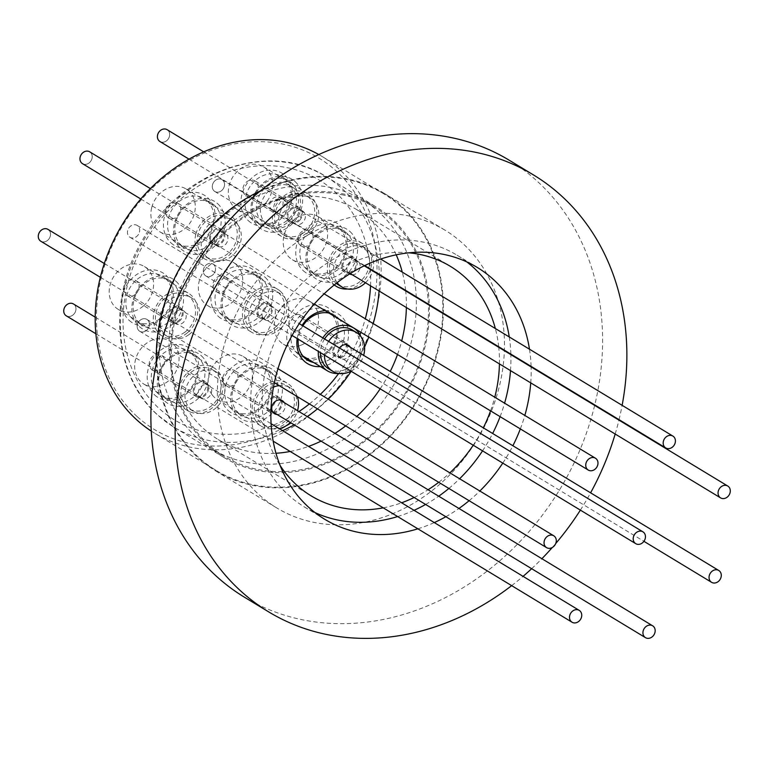 <?xml version="1.0" encoding="UTF-8"?>
<svg xmlns="http://www.w3.org/2000/svg" width="768" height="768" viewBox="0 0 768 768"><rect width="100%" height="100%" fill="white"/><g stroke="black" fill="none" stroke-linecap="round" stroke-linejoin="round"><path stroke-width="0.58" stroke-dasharray="3.84 2.88" d="M417.859 528.816A147.216 123.302 121.2 0 0 434.294 522.576M445.843 516.72A147.216 123.302 121.2 0 0 458.947 508.464M469.114 500.707A147.216 123.302 121.2 0 0 479.846 491.011M502.771 463.114A147.216 123.302 121.2 0 0 512.88 445.747M520.33 428.909A147.216 123.302 121.2 0 0 524.832 415.44M530.736 382.867A147.216 123.302 121.2 0 0 531.11 366.893M531.091 366.374A147.216 123.302 121.2 0 0 529.478 349.2M397.632 516.557A147.216 123.302 121.2 0 0 414.067 510.317M425.616 504.461A147.216 123.302 121.2 0 0 438.72 496.205M448.886 488.448A147.216 123.302 121.2 0 0 459.619 478.752M482.544 450.864A147.216 123.302 121.2 0 0 492.653 433.488M500.102 416.659A147.216 123.302 121.2 0 0 504.595 403.181M510.509 370.618A147.216 123.302 121.2 0 0 510.874 354.643M510.864 354.115A147.216 123.302 121.2 0 0 509.251 336.941M466.829 261.917A147.216 123.302 121.2 0 0 457.066 255.206A147.216 123.302 121.2 0 0 425.28 242.525A147.216 123.302 121.2 0 0 265.795 335.242A147.216 123.302 121.2 0 0 304.512 507.024A147.216 123.302 121.2 0 0 314.976 512.573M383.232 507.84A134.227 112.426 121.2 0 0 401.616 502.781M414.134 497.51A134.227 112.426 121.2 0 0 428.064 489.754M438.72 482.294A134.227 112.426 121.2 0 0 449.856 472.838M473.222 445.219A134.227 112.426 121.2 0 0 483.302 427.824M490.55 410.87A134.227 112.426 121.2 0 0 494.765 397.229M499.43 363.907A134.227 112.426 121.2 0 0 498.749 347.299M498.691 346.752A134.227 112.426 121.2 0 0 495.341 328.512M396.202 254.813A134.227 112.426 121.2 0 0 357.274 209.933A134.227 112.426 121.2 0 0 328.291 198.374A134.227 112.426 121.2 0 0 182.88 282.912A134.227 112.426 121.2 0 0 218.179 439.536A134.227 112.426 121.2 0 0 247.152 451.104A134.227 112.426 121.2 0 0 275.981 453.264M290.17 451.459A134.227 112.426 121.2 0 0 308.554 446.4M321.072 441.13A134.227 112.426 121.2 0 0 335.002 433.373M345.658 425.914A134.227 112.426 121.2 0 0 356.794 416.458M380.17 388.838A134.227 112.426 121.2 0 0 390.24 371.453M397.498 354.499A134.227 112.426 121.2 0 0 401.712 340.848M406.368 307.526A134.227 112.426 121.2 0 0 405.686 290.918M405.629 290.371A134.227 112.426 121.2 0 0 402.278 272.141M331.699 187.776A145.478 121.853 121.2 0 0 174.086 279.398A145.478 121.853 121.2 0 0 212.342 449.165A145.478 121.853 121.2 0 0 243.754 461.702A145.478 121.853 121.2 0 0 401.366 370.08A145.478 121.853 121.2 0 0 363.11 200.304A145.478 121.853 121.2 0 0 331.699 187.776M343.834 195.13A145.478 121.853 121.2 0 0 186.221 286.752A145.478 121.853 121.2 0 0 224.486 456.518A145.478 121.853 121.2 0 0 255.888 469.056A145.478 121.853 121.2 0 0 413.501 377.434A145.478 121.853 121.2 0 0 375.245 207.658A145.478 121.853 121.2 0 0 343.834 195.13M156.422 362.63A162.365 136.003 121.2 0 0 215.731 470.966A162.365 136.003 121.2 0 0 250.79 484.954A162.365 136.003 121.2 0 0 426.691 382.694A162.365 136.003 121.2 0 0 383.99 193.219A162.365 136.003 121.2 0 0 348.941 179.232A162.365 136.003 121.2 0 0 260.506 190.819M409.987 216.211A162.365 136.003 121.2 0 0 234.077 318.47A162.365 136.003 121.2 0 0 276.778 507.946A162.365 136.003 121.2 0 0 311.827 521.933A162.365 136.003 121.2 0 0 487.738 419.674A162.365 136.003 121.2 0 0 445.037 230.198A162.365 136.003 121.2 0 0 409.987 216.211M244.378 597.158A255.466 213.974 121.2 0 0 299.52 619.162A255.466 213.974 121.2 0 0 576.288 458.275A255.466 213.974 121.2 0 0 509.107 160.166M511.661 585.638A255.466 213.974 121.2 0 0 523.075 576.355M531.648 568.704A255.466 213.974 121.2 0 0 541.891 558.71M552.269 547.517A255.466 213.974 121.2 0 0 555.725 543.523M580.368 510.125A255.466 213.974 121.2 0 0 590.602 492.835M615.178 434.026A255.466 213.974 121.2 0 0 618.941 420.106M619.046 419.664A255.466 213.974 121.2 0 0 622.128 405.331M408.95 252.826A134.227 112.426 121.2 0 0 284.63 322.858A134.227 112.426 121.2 0 0 280.118 465.485M218.4 316.464A29.222 24.48 121.2 0 0 254.947 310.426A29.222 24.48 121.2 0 0 255.082 271.248A29.222 24.48 121.2 0 0 218.544 277.286A29.222 24.48 121.2 0 0 218.4 316.464M254.602 274.445A26.198 21.946 -58.8 0 1 255.763 307.862A26.198 21.946 -58.8 0 1 224.582 317.117A26.198 21.946 -58.8 0 1 221.722 314.976A26.198 21.946 -58.8 0 1 220.56 281.558A26.198 21.946 -58.8 0 1 251.731 272.304A26.198 21.946 -58.8 0 1 254.602 274.445M265.2 277.373A29.222 24.48 -58.8 0 1 265.066 316.55A29.222 24.48 -58.8 0 1 228.518 322.589A29.222 24.48 -58.8 0 1 228.653 283.411A29.222 24.48 -58.8 0 1 265.2 277.373M229.008 319.392A26.198 21.946 121.2 0 0 231.869 321.533A26.198 21.946 121.2 0 0 263.04 312.278A26.198 21.946 121.2 0 0 261.878 278.861A26.198 21.946 121.2 0 0 259.018 276.72A26.198 21.946 121.2 0 0 227.846 285.965A26.198 21.946 121.2 0 0 229.008 319.392M137.165 416.611A158.688 132.922 -58.8 0 1 137.904 203.875A158.688 132.922 -58.8 0 1 336.317 171.101A158.688 132.922 -58.8 0 1 335.587 383.827A158.688 132.922 -58.8 0 1 137.165 416.611M151.267 431.088A161.722 135.456 121.2 0 0 154.368 433.027A161.722 135.456 121.2 0 0 346.81 375.917A161.722 135.456 121.2 0 0 339.638 169.613A161.722 135.456 121.2 0 0 321.955 156.394A161.722 135.456 121.2 0 0 318.797 154.55M274.915 371.357A29.222 24.48 -58.8 0 1 274.781 410.534A29.222 24.48 -58.8 0 1 238.243 416.573A29.222 24.48 -58.8 0 1 238.378 377.395A29.222 24.48 -58.8 0 1 274.915 371.357M238.723 413.366A26.198 21.946 121.2 0 0 241.594 415.507A26.198 21.946 121.2 0 0 272.765 406.262A26.198 21.946 121.2 0 0 271.603 372.845A26.198 21.946 121.2 0 0 268.733 370.704A26.198 21.946 121.2 0 0 237.562 379.949A26.198 21.946 121.2 0 0 238.723 413.366M228.125 410.438A29.222 24.48 121.2 0 0 264.672 404.41A29.222 24.48 121.2 0 0 264.806 365.222A29.222 24.48 121.2 0 0 228.259 371.261A29.222 24.48 121.2 0 0 228.125 410.438M264.317 368.429A26.198 21.946 -58.8 0 1 265.478 401.846A26.198 21.946 -58.8 0 1 234.307 411.101A26.198 21.946 -58.8 0 1 231.446 408.96A26.198 21.946 -58.8 0 1 230.285 375.542A26.198 21.946 -58.8 0 1 261.456 366.288A26.198 21.946 -58.8 0 1 264.317 368.429M325.123 310.656A29.222 24.48 -58.8 0 1 341.03 316.022A29.222 24.48 -58.8 0 1 346.368 323.52M346.416 323.635A29.222 24.48 -58.8 0 1 320.39 366.595M313.603 362.486A26.198 21.946 121.2 0 0 340.042 349.142A26.198 21.946 121.2 0 0 339.629 319.526M339.485 319.354A26.198 21.946 121.2 0 0 337.709 317.51A26.198 21.946 121.2 0 0 334.848 315.37A26.198 21.946 121.2 0 0 329.174 313.104M294.24 355.114A29.222 24.48 121.2 0 0 330.778 349.075A29.222 24.48 121.2 0 0 330.912 309.898A29.222 24.48 121.2 0 0 294.374 315.926A29.222 24.48 121.2 0 0 294.24 355.114M304.32 357.542A26.198 21.946 -58.8 0 1 300.422 355.766A26.198 21.946 -58.8 0 1 297.552 353.626A26.198 21.946 -58.8 0 1 296.39 320.208A26.198 21.946 -58.8 0 1 327.562 310.954A26.198 21.946 -58.8 0 1 330.432 313.094A26.198 21.946 -58.8 0 1 332.198 314.938M332.342 315.11A26.198 21.946 -58.8 0 1 332.755 344.726A26.198 21.946 -58.8 0 1 306.317 358.07M350.045 231.59A29.222 24.48 -58.8 0 1 349.901 270.768A29.222 24.48 -58.8 0 1 313.363 276.806A29.222 24.48 -58.8 0 1 313.498 237.619A29.222 24.48 -58.8 0 1 350.045 231.59M313.843 273.6A26.198 21.946 121.2 0 0 316.714 275.741A26.198 21.946 121.2 0 0 347.885 266.486A26.198 21.946 121.2 0 0 346.723 233.069A26.198 21.946 121.2 0 0 343.862 230.928A26.198 21.946 121.2 0 0 312.682 240.182A26.198 21.946 121.2 0 0 313.843 273.6M303.245 270.672A29.222 24.48 121.2 0 0 339.792 264.634A29.222 24.48 121.2 0 0 339.926 225.456A29.222 24.48 121.2 0 0 303.379 231.494A29.222 24.48 121.2 0 0 303.245 270.672M339.437 228.662A26.198 21.946 -58.8 0 1 340.598 262.08A26.198 21.946 -58.8 0 1 309.427 271.325A26.198 21.946 -58.8 0 1 306.566 269.184A26.198 21.946 -58.8 0 1 305.405 235.766A26.198 21.946 -58.8 0 1 336.576 226.522A26.198 21.946 -58.8 0 1 339.437 228.662M295.162 181.632A29.222 24.48 -58.8 0 1 295.027 220.81A29.222 24.48 -58.8 0 1 258.48 226.848A29.222 24.48 -58.8 0 1 258.614 187.67A29.222 24.48 -58.8 0 1 295.162 181.632M258.97 223.642A26.198 21.946 121.2 0 0 261.83 225.782A26.198 21.946 121.2 0 0 293.002 216.538A26.198 21.946 121.2 0 0 291.84 183.12A26.198 21.946 121.2 0 0 288.979 180.979A26.198 21.946 121.2 0 0 257.808 190.224A26.198 21.946 121.2 0 0 258.97 223.642M248.371 220.714A29.222 24.48 121.2 0 0 284.909 214.685A29.222 24.48 121.2 0 0 285.043 175.498A29.222 24.48 121.2 0 0 248.506 181.536A29.222 24.48 121.2 0 0 248.371 220.714M284.563 178.704A26.198 21.946 -58.8 0 1 285.725 212.122A26.198 21.946 -58.8 0 1 254.554 221.376A26.198 21.946 -58.8 0 1 251.683 219.235A26.198 21.946 -58.8 0 1 250.522 185.818A26.198 21.946 -58.8 0 1 281.693 176.563A26.198 21.946 -58.8 0 1 284.563 178.704M217.718 203.77A29.222 24.48 -58.8 0 1 217.584 242.947A29.222 24.48 -58.8 0 1 181.037 248.986A29.222 24.48 -58.8 0 1 181.181 209.808A29.222 24.48 -58.8 0 1 217.718 203.77M181.526 245.779A26.198 21.946 121.2 0 0 184.387 247.92A26.198 21.946 121.2 0 0 215.568 238.675A26.198 21.946 121.2 0 0 214.406 205.258A26.198 21.946 121.2 0 0 211.536 203.117A26.198 21.946 121.2 0 0 180.365 212.362A26.198 21.946 121.2 0 0 181.526 245.779M170.928 242.861A29.222 24.48 121.2 0 0 207.466 236.822A29.222 24.48 121.2 0 0 207.61 197.645A29.222 24.48 121.2 0 0 171.062 203.683A29.222 24.48 121.2 0 0 170.928 242.861M207.12 200.842A26.198 21.946 -58.8 0 1 208.282 234.259A26.198 21.946 -58.8 0 1 177.11 243.514A26.198 21.946 -58.8 0 1 174.24 241.373A26.198 21.946 -58.8 0 1 173.078 207.955A26.198 21.946 -58.8 0 1 204.259 198.701A26.198 21.946 -58.8 0 1 207.12 200.842M176.035 281.338A29.222 24.48 -58.8 0 1 175.891 320.515A29.222 24.48 -58.8 0 1 139.354 326.554A29.222 24.48 -58.8 0 1 139.488 287.376A29.222 24.48 -58.8 0 1 176.035 281.338M139.834 323.347A26.198 21.946 121.2 0 0 142.704 325.488A26.198 21.946 121.2 0 0 173.875 316.243A26.198 21.946 121.2 0 0 172.714 282.826A26.198 21.946 121.2 0 0 169.853 280.685A26.198 21.946 121.2 0 0 138.672 289.93A26.198 21.946 121.2 0 0 139.834 323.347M129.235 320.419A29.222 24.48 121.2 0 0 165.782 314.39A29.222 24.48 121.2 0 0 165.917 275.203A29.222 24.48 121.2 0 0 129.37 281.242A29.222 24.48 121.2 0 0 129.235 320.419M165.427 278.41A26.198 21.946 -58.8 0 1 166.589 311.827A26.198 21.946 -58.8 0 1 135.418 321.082A26.198 21.946 -58.8 0 1 132.557 318.941A26.198 21.946 -58.8 0 1 131.395 285.523A26.198 21.946 -58.8 0 1 162.566 276.269A26.198 21.946 -58.8 0 1 165.427 278.41M201.485 355.92A29.222 24.48 -58.8 0 1 201.35 395.098A29.222 24.48 -58.8 0 1 164.803 401.136A29.222 24.48 -58.8 0 1 164.947 361.958A29.222 24.48 -58.8 0 1 201.485 355.92M165.293 397.93A26.198 21.946 121.2 0 0 168.154 400.07A26.198 21.946 121.2 0 0 199.334 390.826A26.198 21.946 121.2 0 0 198.173 357.408A26.198 21.946 121.2 0 0 195.302 355.258A26.198 21.946 121.2 0 0 164.131 364.512A26.198 21.946 121.2 0 0 165.293 397.93M154.694 395.002A29.222 24.48 121.2 0 0 191.232 388.973A29.222 24.48 121.2 0 0 191.366 349.786A29.222 24.48 121.2 0 0 154.829 355.824A29.222 24.48 121.2 0 0 154.694 395.002M190.886 352.992A26.198 21.946 -58.8 0 1 192.048 386.41A26.198 21.946 -58.8 0 1 160.877 395.664A26.198 21.946 -58.8 0 1 158.006 393.523A26.198 21.946 -58.8 0 1 156.845 360.096A26.198 21.946 -58.8 0 1 188.016 350.851A26.198 21.946 -58.8 0 1 190.886 352.992M207.898 445.469A146.563 122.765 121.2 0 0 223.92 457.45A146.563 122.765 121.2 0 0 398.333 405.696A146.563 122.765 121.2 0 0 391.834 218.717A146.563 122.765 121.2 0 0 375.802 206.736A146.563 122.765 121.2 0 0 201.389 258.49A146.563 122.765 121.2 0 0 207.898 445.469M401.338 206.995A161.722 135.456 121.2 0 0 383.654 193.776A161.722 135.456 121.2 0 0 191.213 250.886A161.722 135.456 121.2 0 0 198.384 457.19A161.722 135.456 121.2 0 0 216.067 470.41A161.722 135.456 121.2 0 0 408.518 413.299A161.722 135.456 121.2 0 0 401.338 206.995M297.178 338.563A29.222 24.48 -58.8 0 1 302.122 325.354M302.87 325.814A26.198 21.946 121.2 0 0 298.234 339.206M224.074 383.875A8.659 7.258 -58.8 0 1 224.87 373.142A8.659 7.258 -58.8 0 1 234.768 370.627A8.659 7.258 -58.8 0 1 236.486 372.182A8.659 7.258 -58.8 0 1 235.69 382.915A8.659 7.258 -58.8 0 1 225.792 385.44A8.659 7.258 -58.8 0 1 224.074 383.875M268.176 410.592A8.659 7.258 -58.8 0 1 268.973 399.859A8.659 7.258 -58.8 0 1 278.87 397.344A8.659 7.258 -58.8 0 1 280.589 398.899A8.659 7.258 -58.8 0 1 279.792 409.642A8.659 7.258 -58.8 0 1 269.894 412.157A8.659 7.258 -58.8 0 1 268.176 410.592M212.266 394.992A25.114 21.034 121.2 0 0 217.267 399.504A25.114 21.034 121.2 0 0 245.971 392.208A25.114 21.034 121.2 0 0 248.285 361.066A25.114 21.034 121.2 0 0 243.293 356.554A25.114 21.034 121.2 0 0 214.589 363.85A25.114 21.034 121.2 0 0 212.266 394.992M256.378 421.709A25.114 21.034 121.2 0 0 261.37 426.23A25.114 21.034 121.2 0 0 290.074 418.925A25.114 21.034 121.2 0 0 292.387 387.782A25.114 21.034 121.2 0 0 287.395 383.27A25.114 21.034 121.2 0 0 258.691 390.566A25.114 21.034 121.2 0 0 256.378 421.709M260.707 305.645A7.574 6.346 121.2 0 0 260.736 317.251A7.574 6.346 121.2 0 0 268.618 315.888A7.574 6.346 121.2 0 0 268.589 304.282A7.574 6.346 121.2 0 0 260.707 305.645M264.749 308.093A7.574 6.346 121.2 0 0 264.778 319.699A7.574 6.346 121.2 0 0 272.669 318.336A7.574 6.346 121.2 0 0 272.63 306.739A7.574 6.346 121.2 0 0 264.749 308.093M280.589 328.579A22.733 19.037 121.2 0 0 280.483 293.779A22.733 19.037 121.2 0 0 256.829 297.85A22.733 19.037 121.2 0 0 256.934 332.659A22.733 19.037 121.2 0 0 280.589 328.579M276.538 326.131A22.733 19.037 121.2 0 0 276.442 291.322A22.733 19.037 121.2 0 0 252.787 295.402A22.733 19.037 121.2 0 0 252.883 330.211A22.733 19.037 121.2 0 0 276.538 326.131M256.234 192.806A8.659 7.258 -58.8 0 1 246.038 195.715A8.659 7.258 -58.8 0 1 244.819 183.802A8.659 7.258 -58.8 0 1 255.014 180.902A8.659 7.258 -58.8 0 1 256.234 192.806M300.336 219.523A8.659 7.258 -58.8 0 1 290.141 222.432A8.659 7.258 -58.8 0 1 288.922 210.518A8.659 7.258 -58.8 0 1 299.117 207.619A8.659 7.258 -58.8 0 1 300.336 219.523M267.072 201.36A25.114 21.034 121.2 0 0 263.539 166.829A25.114 21.034 121.2 0 0 233.971 175.248A25.114 21.034 121.2 0 0 237.514 209.779A25.114 21.034 121.2 0 0 267.072 201.36M311.174 228.077A25.114 21.034 121.2 0 0 307.642 193.546A25.114 21.034 121.2 0 0 278.074 201.965A25.114 21.034 121.2 0 0 281.616 236.506A25.114 21.034 121.2 0 0 311.174 228.077M225.907 277.277A8.659 7.258 -58.8 0 1 226.416 288.346A8.659 7.258 -58.8 0 1 216.077 291.456A8.659 7.258 -58.8 0 1 215.213 290.822A8.659 7.258 -58.8 0 1 214.704 279.754A8.659 7.258 -58.8 0 1 225.043 276.643A8.659 7.258 -58.8 0 1 225.907 277.277M270.01 303.994A8.659 7.258 -58.8 0 1 270.518 315.062A8.659 7.258 -58.8 0 1 260.179 318.173A8.659 7.258 -58.8 0 1 259.315 317.539A8.659 7.258 -58.8 0 1 258.806 306.47A8.659 7.258 -58.8 0 1 269.146 303.36A8.659 7.258 -58.8 0 1 270.01 303.994M236.064 264.403A25.114 21.034 121.2 0 0 233.568 262.57A25.114 21.034 121.2 0 0 203.578 271.603A25.114 21.034 121.2 0 0 205.046 303.696A25.114 21.034 121.2 0 0 207.542 305.53A25.114 21.034 121.2 0 0 237.542 296.496A25.114 21.034 121.2 0 0 236.064 264.403M280.176 291.12A25.114 21.034 121.2 0 0 277.67 289.286A25.114 21.034 121.2 0 0 247.68 298.32A25.114 21.034 121.2 0 0 249.149 330.413A25.114 21.034 121.2 0 0 251.654 332.246A25.114 21.034 121.2 0 0 281.645 323.213A25.114 21.034 121.2 0 0 280.176 291.12M196.877 395.702A7.574 6.346 121.2 0 0 197.021 395.789A7.574 6.346 121.2 0 0 206.323 392.688A7.574 6.346 121.2 0 0 205.018 382.915A7.574 6.346 121.2 0 0 204.874 382.829A7.574 6.346 121.2 0 0 195.571 385.939A7.574 6.346 121.2 0 0 196.877 395.702M200.928 398.15A7.574 6.346 121.2 0 0 201.072 398.246A7.574 6.346 121.2 0 0 210.374 395.136A7.574 6.346 121.2 0 0 209.059 385.373A7.574 6.346 121.2 0 0 208.925 385.277A7.574 6.346 121.2 0 0 199.622 388.387A7.574 6.346 121.2 0 0 200.928 398.15M217.2 372.586A22.733 19.037 121.2 0 0 216.778 372.317A22.733 19.037 121.2 0 0 188.87 381.638A22.733 19.037 121.2 0 0 192.787 410.938A22.733 19.037 121.2 0 0 193.219 411.206A22.733 19.037 121.2 0 0 221.126 401.885A22.733 19.037 121.2 0 0 217.2 372.586M213.158 370.138A22.733 19.037 121.2 0 0 212.726 369.869A22.733 19.037 121.2 0 0 184.819 379.19A22.733 19.037 121.2 0 0 188.746 408.49A22.733 19.037 121.2 0 0 189.168 408.749A22.733 19.037 121.2 0 0 217.075 399.427A22.733 19.037 121.2 0 0 213.158 370.138M298.157 330.384A8.659 7.258 -58.8 0 1 291.907 330.106A8.659 7.258 -58.8 0 1 288.883 322.358A8.659 7.258 -58.8 0 1 294.634 315.014A8.659 7.258 -58.8 0 1 300.883 315.293A8.659 7.258 -58.8 0 1 303.898 323.03A8.659 7.258 -58.8 0 1 298.157 330.384M342.259 357.101A8.659 7.258 -58.8 0 1 336.01 356.822A8.659 7.258 -58.8 0 1 332.986 349.075A8.659 7.258 -58.8 0 1 338.736 341.731A8.659 7.258 -58.8 0 1 344.986 342.01A8.659 7.258 -58.8 0 1 348 349.747A8.659 7.258 -58.8 0 1 342.259 357.101M301.498 344.986A25.114 21.034 121.2 0 0 318.163 323.674A25.114 21.034 121.2 0 0 309.408 301.219A25.114 21.034 121.2 0 0 291.293 300.403A25.114 21.034 121.2 0 0 274.618 321.725A25.114 21.034 121.2 0 0 283.382 344.179A25.114 21.034 121.2 0 0 301.498 344.986M338.582 373.44A25.114 21.034 121.2 0 0 345.6 371.702A25.114 21.034 121.2 0 0 360.902 336.595M322.867 337.93A25.114 21.034 121.2 0 0 318.355 351.389M172.339 308.928A7.574 6.346 121.2 0 0 171.571 321.206A7.574 6.346 121.2 0 0 178.646 320.534A7.574 6.346 121.2 0 0 179.424 308.246A7.574 6.346 121.2 0 0 172.339 308.928M176.39 311.376A7.574 6.346 121.2 0 0 175.613 323.664A7.574 6.346 121.2 0 0 182.688 322.982A7.574 6.346 121.2 0 0 183.466 310.694A7.574 6.346 121.2 0 0 176.39 311.376M188.995 334.589A22.733 19.037 121.2 0 0 191.318 297.734A22.733 19.037 121.2 0 0 170.093 299.77A22.733 19.037 121.2 0 0 167.76 336.624A22.733 19.037 121.2 0 0 188.995 334.589M184.944 332.131A22.733 19.037 121.2 0 0 187.277 295.286A22.733 19.037 121.2 0 0 166.042 297.322A22.733 19.037 121.2 0 0 163.718 334.166A22.733 19.037 121.2 0 0 184.944 332.131M153.139 370.397A8.659 7.258 -58.8 0 1 152.362 370.003A8.659 7.258 -58.8 0 1 150.384 359.29A8.659 7.258 -58.8 0 1 160.55 354.787A8.659 7.258 -58.8 0 1 161.338 355.19A8.659 7.258 -58.8 0 1 163.315 365.894A8.659 7.258 -58.8 0 1 153.139 370.397M197.242 397.114A8.659 7.258 -58.8 0 1 196.464 396.72A8.659 7.258 -58.8 0 1 194.486 386.006A8.659 7.258 -58.8 0 1 204.653 381.504A8.659 7.258 -58.8 0 1 205.44 381.907A8.659 7.258 -58.8 0 1 207.418 392.611A8.659 7.258 -58.8 0 1 197.242 397.114M146.102 385.229A25.114 21.034 121.2 0 0 175.594 372.173A25.114 21.034 121.2 0 0 169.862 341.117A25.114 21.034 121.2 0 0 167.587 339.955A25.114 21.034 121.2 0 0 138.106 353.011A25.114 21.034 121.2 0 0 143.837 384.067A25.114 21.034 121.2 0 0 146.102 385.229M190.205 411.946A25.114 21.034 121.2 0 0 219.696 398.89A25.114 21.034 121.2 0 0 213.965 367.834A25.114 21.034 121.2 0 0 211.69 366.672A25.114 21.034 121.2 0 0 182.208 379.728A25.114 21.034 121.2 0 0 187.939 410.794A25.114 21.034 121.2 0 0 190.205 411.946M272.093 210.211A7.574 6.346 121.2 0 0 272.486 210.47A7.574 6.346 121.2 0 0 281.693 207.523A7.574 6.346 121.2 0 0 280.733 197.77A7.574 6.346 121.2 0 0 280.339 197.51A7.574 6.346 121.2 0 0 271.142 200.467A7.574 6.346 121.2 0 0 272.093 210.211M276.144 212.659A7.574 6.346 121.2 0 0 276.538 212.918A7.574 6.346 121.2 0 0 285.744 209.971A7.574 6.346 121.2 0 0 284.784 200.227A7.574 6.346 121.2 0 0 284.39 199.958A7.574 6.346 121.2 0 0 275.184 202.915A7.574 6.346 121.2 0 0 276.144 212.659M293.424 187.795A22.733 19.037 121.2 0 0 292.243 186.998A22.733 19.037 121.2 0 0 264.634 195.859A22.733 19.037 121.2 0 0 267.504 225.091A22.733 19.037 121.2 0 0 268.685 225.888A22.733 19.037 121.2 0 0 296.294 217.027A22.733 19.037 121.2 0 0 293.424 187.795M289.382 185.338A22.733 19.037 121.2 0 0 288.192 184.55A22.733 19.037 121.2 0 0 260.582 193.402A22.733 19.037 121.2 0 0 263.453 222.643A22.733 19.037 121.2 0 0 264.634 223.43A22.733 19.037 121.2 0 0 292.253 214.579A22.733 19.037 121.2 0 0 289.382 185.338M348.451 258.067A7.574 6.346 121.2 0 0 342.989 264.422A7.574 6.346 121.2 0 0 345.581 271.459A7.574 6.346 121.2 0 0 350.563 271.891A7.574 6.346 121.2 0 0 356.026 265.536A7.574 6.346 121.2 0 0 353.434 258.499A7.574 6.346 121.2 0 0 348.451 258.067M352.157 274.685A7.574 6.346 121.2 0 0 354.605 274.339A7.574 6.346 121.2 0 0 360.067 267.994A7.574 6.346 121.2 0 0 357.475 260.947A7.574 6.346 121.2 0 0 352.493 260.525A7.574 6.346 121.2 0 0 347.03 266.87A7.574 6.346 121.2 0 0 349.622 273.907A7.574 6.346 121.2 0 0 349.642 273.917M365.472 282.749A22.733 19.037 121.2 0 0 372.653 270.902M372.778 270.461A22.733 19.037 121.2 0 0 365.328 247.987A22.733 19.037 121.2 0 0 350.381 246.701A22.733 19.037 121.2 0 0 337.152 282.653M337.728 284.419A22.733 19.037 121.2 0 0 352.675 285.706A22.733 19.037 121.2 0 0 369.053 266.659A22.733 19.037 121.2 0 0 361.286 245.539A22.733 19.037 121.2 0 0 346.33 244.253A22.733 19.037 121.2 0 0 330.202 262.253A22.733 19.037 121.2 0 0 336.211 283.382M165.706 209.491A8.659 7.258 -58.8 0 1 177.571 203.04A8.659 7.258 -58.8 0 1 180.451 211.402A8.659 7.258 -58.8 0 1 168.595 217.853A8.659 7.258 -58.8 0 1 165.706 209.491M209.808 236.208A8.659 7.258 -58.8 0 1 221.674 229.757A8.659 7.258 -58.8 0 1 224.554 238.118A8.659 7.258 -58.8 0 1 212.698 244.57A8.659 7.258 -58.8 0 1 209.808 236.208M151.699 207.667A25.114 21.034 121.2 0 0 160.07 231.926A25.114 21.034 121.2 0 0 194.467 213.226A25.114 21.034 121.2 0 0 186.096 188.966A25.114 21.034 121.2 0 0 151.699 207.667M195.802 234.384A25.114 21.034 121.2 0 0 204.173 258.643A25.114 21.034 121.2 0 0 238.57 239.942A25.114 21.034 121.2 0 0 230.198 215.683A25.114 21.034 121.2 0 0 195.802 234.384M312.73 234.653A8.659 7.258 -58.8 0 1 309.84 244.195A8.659 7.258 -58.8 0 1 300.912 245.664A8.659 7.258 -58.8 0 1 298.07 241.872A8.659 7.258 -58.8 0 1 300.96 232.33A8.659 7.258 -58.8 0 1 309.888 230.851A8.659 7.258 -58.8 0 1 312.73 234.653M356.832 261.37A8.659 7.258 -58.8 0 1 353.942 270.912A8.659 7.258 -58.8 0 1 345.014 272.39A8.659 7.258 -58.8 0 1 342.173 268.589A8.659 7.258 -58.8 0 1 345.062 259.046A8.659 7.258 -58.8 0 1 353.99 257.578A8.659 7.258 -58.8 0 1 356.832 261.37M326.659 227.798A25.114 21.034 121.2 0 0 318.413 216.778A25.114 21.034 121.2 0 0 292.522 221.059A25.114 21.034 121.2 0 0 284.141 248.717A25.114 21.034 121.2 0 0 292.387 259.738A25.114 21.034 121.2 0 0 318.278 255.466A25.114 21.034 121.2 0 0 326.659 227.798M347.597 289.008A25.114 21.034 121.2 0 0 370.762 254.515A25.114 21.034 121.2 0 0 362.515 243.504A25.114 21.034 121.2 0 0 336.624 247.776A25.114 21.034 121.2 0 0 328.243 275.443A25.114 21.034 121.2 0 0 334.31 284.899M346.157 344.63A7.574 6.346 121.2 0 0 345.005 343.344A7.574 6.346 121.2 0 0 344.419 342.931A7.574 6.346 121.2 0 0 335.29 345.773A7.574 6.346 121.2 0 0 335.99 355.488A7.574 6.346 121.2 0 0 336.566 355.891A7.574 6.346 121.2 0 0 344.995 353.971A7.574 6.346 121.2 0 0 346.282 344.822M339.494 348A7.574 6.346 121.2 0 0 340.032 357.936A7.574 6.346 121.2 0 0 340.618 358.349A7.574 6.346 121.2 0 0 349.037 356.429A7.574 6.346 121.2 0 0 350.333 347.27M328.618 341.414A22.733 19.037 121.2 0 0 324.442 355.085M328.714 368.861A22.733 19.037 121.2 0 0 356.102 360.346A22.733 19.037 121.2 0 0 354.01 331.19A22.733 19.037 121.2 0 0 352.272 329.971M324.576 338.966A22.733 19.037 121.2 0 0 320.4 352.627M350.995 371.165A22.733 19.037 121.2 0 0 363.638 355.334M215.04 244.33A7.574 6.346 121.2 0 0 223.142 239.443A7.574 6.346 121.2 0 0 221.107 230.678A7.574 6.346 121.2 0 0 219.331 229.997A7.574 6.346 121.2 0 0 211.229 234.883A7.574 6.346 121.2 0 0 213.254 243.648A7.574 6.346 121.2 0 0 215.04 244.33M219.082 246.778A7.574 6.346 121.2 0 0 227.184 241.901A7.574 6.346 121.2 0 0 225.158 233.136A7.574 6.346 121.2 0 0 223.373 232.454A7.574 6.346 121.2 0 0 215.28 237.331A7.574 6.346 121.2 0 0 217.306 246.096A7.574 6.346 121.2 0 0 219.082 246.778M227.664 218.122A22.733 19.037 121.2 0 0 203.366 232.771A22.733 19.037 121.2 0 0 209.453 259.056A22.733 19.037 121.2 0 0 214.79 261.101A22.733 19.037 121.2 0 0 239.098 246.461A22.733 19.037 121.2 0 0 233.011 220.176A22.733 19.037 121.2 0 0 227.664 218.122M223.622 215.674A22.733 19.037 121.2 0 0 199.325 230.314A22.733 19.037 121.2 0 0 205.402 256.608A22.733 19.037 121.2 0 0 210.749 258.653A22.733 19.037 121.2 0 0 235.046 244.013A22.733 19.037 121.2 0 0 228.96 217.718A22.733 19.037 121.2 0 0 223.622 215.674M292.166 208.762A7.574 6.346 121.2 0 0 287.981 215.251A7.574 6.346 121.2 0 0 290.698 221.501A7.574 6.346 121.2 0 0 297.091 221.28A7.574 6.346 121.2 0 0 301.277 214.79A7.574 6.346 121.2 0 0 298.55 208.541A7.574 6.346 121.2 0 0 292.166 208.762M296.208 211.21A7.574 6.346 121.2 0 0 292.022 217.699A7.574 6.346 121.2 0 0 294.749 223.958A7.574 6.346 121.2 0 0 301.133 223.738A7.574 6.346 121.2 0 0 305.318 217.248A7.574 6.346 121.2 0 0 302.602 210.989A7.574 6.346 121.2 0 0 296.208 211.21M306.058 236.256A22.733 19.037 121.2 0 0 318.614 216.787A22.733 19.037 121.2 0 0 310.454 198.029A22.733 19.037 121.2 0 0 291.293 198.691A22.733 19.037 121.2 0 0 278.726 218.16A22.733 19.037 121.2 0 0 286.896 236.918A22.733 19.037 121.2 0 0 306.058 236.256M302.006 233.808A22.733 19.037 121.2 0 0 314.563 214.33A22.733 19.037 121.2 0 0 306.403 195.581A22.733 19.037 121.2 0 0 287.242 196.243A22.733 19.037 121.2 0 0 274.685 215.712A22.733 19.037 121.2 0 0 282.845 234.461A22.733 19.037 121.2 0 0 302.006 233.808M280.051 399.955A7.574 6.346 121.2 0 0 278.304 398.266A7.574 6.346 121.2 0 0 271.92 398.486A7.574 6.346 121.2 0 0 267.734 404.976A7.574 6.346 121.2 0 0 270.451 411.226A7.574 6.346 121.2 0 0 272.765 411.984M272.995 412.003A7.574 6.346 121.2 0 0 276.845 411.005A7.574 6.346 121.2 0 0 280.166 400.157M277.037 414.461A7.574 6.346 121.2 0 0 280.886 413.462A7.574 6.346 121.2 0 0 284.218 402.605M290.352 422.525A22.733 19.037 121.2 0 0 297.523 410.669M297.312 396.624A22.733 19.037 121.2 0 0 290.208 387.754A22.733 19.037 121.2 0 0 279.053 385.565M273.466 387.168A22.733 19.037 121.2 0 0 271.046 388.416A22.733 19.037 121.2 0 0 258.49 407.885A22.733 19.037 121.2 0 0 266.65 426.643A22.733 19.037 121.2 0 0 279.168 428.592M274.243 383.232A22.733 19.037 121.2 0 0 266.995 385.968A22.733 19.037 121.2 0 0 254.438 405.437A22.733 19.037 121.2 0 0 262.608 424.186A22.733 19.037 121.2 0 0 281.76 423.533A22.733 19.037 121.2 0 0 294.326 404.054A22.733 19.037 121.2 0 0 286.157 385.306A22.733 19.037 121.2 0 0 275.011 383.117M135.562 294.182A8.659 7.258 -58.8 0 1 126.902 295.421A8.659 7.258 -58.8 0 1 127.219 281.837A8.659 7.258 -58.8 0 1 135.878 280.608A8.659 7.258 -58.8 0 1 135.562 294.182M179.664 320.899A8.659 7.258 -58.8 0 1 171.005 322.138A8.659 7.258 -58.8 0 1 171.322 308.554A8.659 7.258 -58.8 0 1 179.981 307.325A8.659 7.258 -58.8 0 1 179.664 320.899M143.491 305.904A25.114 21.034 121.2 0 0 144.403 266.534A25.114 21.034 121.2 0 0 119.29 270.115A25.114 21.034 121.2 0 0 118.378 309.485A25.114 21.034 121.2 0 0 143.491 305.904M187.594 332.63A25.114 21.034 121.2 0 0 188.506 293.251A25.114 21.034 121.2 0 0 163.392 296.832A25.114 21.034 121.2 0 0 162.48 336.211A25.114 21.034 121.2 0 0 187.594 332.63M223.709 187.949A6.931 5.798 121.2 0 0 222 179.635A6.931 5.798 121.2 0 0 213.11 183.178A6.931 5.798 121.2 0 0 214.819 191.482A6.931 5.798 121.2 0 0 223.709 187.949M88.762 163.2A6.931 5.798 121.2 0 0 89.683 151.814A6.931 5.798 -58.8 0 1 92.208 157.056A6.931 5.798 -58.8 0 1 88.733 163.219A6.931 5.798 -58.8 0 1 82.502 163.67A6.931 5.798 121.2 0 0 88.762 163.2M214.339 265.277A6.931 5.798 121.2 0 0 212.986 264.067A6.931 5.798 121.2 0 0 205.056 266.112A6.931 5.798 121.2 0 0 204.461 274.714A6.931 5.798 121.2 0 0 205.814 275.923A6.931 5.798 121.2 0 0 213.744 273.888A6.931 5.798 121.2 0 0 214.339 265.277M159.946 141.533A6.931 5.798 121.2 0 0 166.771 140.63A6.931 5.798 121.2 0 0 167.117 129.677A6.931 5.798 -58.8 0 1 169.526 133.267A6.931 5.798 -58.8 0 1 166.858 140.554A6.931 5.798 -58.8 0 1 159.946 141.533A6.931 5.798 121.2 0 0 168.403 138.758A6.931 5.798 121.2 0 0 167.357 129.83M66.269 315.821A6.931 5.798 121.2 0 0 71.741 315.811A6.931 5.798 121.2 0 0 75.907 309.888A6.931 5.798 121.2 0 0 73.44 303.965A6.931 5.798 -58.8 0 1 75.274 312.029A6.931 5.798 -58.8 0 1 67.795 316.426A6.931 5.798 -58.8 0 1 66.269 315.821A6.931 5.798 121.2 0 0 70.522 316.301A6.931 5.798 121.2 0 0 75.773 310.57A6.931 5.798 121.2 0 0 73.44 303.965M135.427 237.283A6.931 5.798 121.2 0 0 139.613 231.36A6.931 5.798 121.2 0 0 137.155 225.427A6.931 5.798 121.2 0 0 131.712 225.408A6.931 5.798 121.2 0 0 127.517 231.331A6.931 5.798 121.2 0 0 129.974 237.274A6.931 5.798 121.2 0 0 135.427 237.283M139.939 320.4A6.931 5.798 121.2 0 0 139.699 331.258A6.931 5.798 121.2 0 0 146.64 330.259A6.931 5.798 121.2 0 0 146.88 319.402A6.931 5.798 121.2 0 0 139.939 320.4M40.81 241.238A6.931 5.798 121.2 0 0 48.461 239.539A6.931 5.798 121.2 0 0 49.766 231.235A6.931 5.798 121.2 0 0 47.99 229.382A6.931 5.798 -58.8 0 1 50.4 232.973A6.931 5.798 -58.8 0 1 47.722 240.259A6.931 5.798 -58.8 0 1 40.81 241.238A6.931 5.798 121.2 0 0 49.056 238.79A6.931 5.798 121.2 0 0 48.749 229.949A6.931 5.798 121.2 0 0 47.99 229.382M137.914 225.994A6.931 5.798 121.2 0 0 137.155 225.427A6.931 5.798 121.2 0 0 128.909 227.866A6.931 5.798 121.2 0 0 129.216 236.707A6.931 5.798 121.2 0 0 129.974 237.274A6.931 5.798 121.2 0 0 138.221 234.826A6.931 5.798 121.2 0 0 137.914 225.994A6.931 5.798 121.2 0 0 137.155 225.427A6.931 5.798 121.2 0 0 128.909 227.866A6.931 5.798 121.2 0 0 129.216 236.707A6.931 5.798 121.2 0 0 129.974 237.274A6.931 5.798 121.2 0 0 138.221 234.826A6.931 5.798 121.2 0 0 137.914 225.994M215.395 267.658A6.931 5.798 -58.8 0 1 212.726 274.944A6.931 5.798 -58.8 0 1 205.814 275.923A6.931 5.798 -58.8 0 1 203.405 272.333A6.931 5.798 -58.8 0 1 206.074 265.046A6.931 5.798 -58.8 0 1 212.986 264.067A6.931 5.798 -58.8 0 1 215.395 267.658M149.29 322.992A6.931 5.798 -58.8 0 1 146.611 330.278A6.931 5.798 -58.8 0 1 139.699 331.258A6.931 5.798 -58.8 0 1 137.29 327.667A6.931 5.798 -58.8 0 1 139.958 320.381A6.931 5.798 -58.8 0 1 146.88 319.402A6.931 5.798 -58.8 0 1 149.29 322.992M219.053 191.981A6.931 5.798 -58.8 0 1 214.819 191.482A6.931 5.798 -58.8 0 1 212.486 184.877A6.931 5.798 -58.8 0 1 217.766 179.146A6.931 5.798 -58.8 0 1 222 179.635A6.931 5.798 -58.8 0 1 224.333 186.25A6.931 5.798 -58.8 0 1 219.053 191.981M138.115 322.694A6.931 5.798 121.2 0 0 139.699 331.258A6.931 5.798 121.2 0 0 148.464 327.965A6.931 5.798 121.2 0 0 146.88 319.402A6.931 5.798 121.2 0 0 138.115 322.694M203.616 273.12A6.931 5.798 121.2 0 0 205.814 275.923A6.931 5.798 121.2 0 0 213.053 274.646A6.931 5.798 121.2 0 0 215.194 266.87A6.931 5.798 121.2 0 0 212.986 264.067A6.931 5.798 121.2 0 0 205.747 265.344A6.931 5.798 121.2 0 0 203.616 273.12M216.365 192.096A6.931 5.798 121.2 0 0 223.834 187.69A6.931 5.798 121.2 0 0 222 179.635A6.931 5.798 121.2 0 0 220.454 179.03A6.931 5.798 121.2 0 0 212.986 183.427A6.931 5.798 121.2 0 0 214.819 191.482A6.931 5.798 121.2 0 0 216.365 192.096M82.502 163.67A6.931 5.798 121.2 0 0 92.17 157.478A6.931 5.798 121.2 0 0 89.683 151.814M282.566 430.656A146.563 122.765 -58.8 0 1 173.952 427.181A146.563 122.765 -58.8 0 1 157.93 415.2A146.563 122.765 -58.8 0 1 151.421 228.221A146.563 122.765 -58.8 0 1 325.834 176.467A146.563 122.765 -58.8 0 1 341.866 188.438A146.563 122.765 -58.8 0 1 379.373 274.464M379.392 274.992A146.563 122.765 -58.8 0 1 379.066 290.986M373.219 323.587A146.563 122.765 -58.8 0 1 368.736 337.075M364.589 347.021A146.563 122.765 -58.8 0 1 351.187 371.28M328.243 399.168A146.563 122.765 -58.8 0 1 317.491 408.845M307.296 416.592A146.563 122.765 -58.8 0 1 294.163 424.829M370.541 285.821A140.074 117.322 121.2 0 0 334.752 191.626A140.074 117.322 121.2 0 0 159.619 220.56A140.074 117.322 121.2 0 0 158.966 408.336A140.074 117.322 121.2 0 0 298.973 411.542M309.389 403.939A140.074 117.322 121.2 0 0 320.333 394.368M338.698 373.459A140.074 117.322 121.2 0 0 360.01 334.771M360.931 332.342A140.074 117.322 121.2 0 0 365.28 318.778M457.066 255.206L477.293 267.456M357.274 209.933L450.336 266.314M212.342 449.165L224.486 456.518M215.731 470.966L276.778 507.946M383.99 193.219L445.037 230.198M363.11 200.304L375.245 207.658M218.179 439.536L311.242 495.917M304.512 507.024L324.739 519.283M231.869 321.533L224.582 317.117M223.92 457.45L173.952 427.181L157.632 414.979C113.904 376.8 107.155 299.942 141.706 241.555C179.597 171.475 268.762 139.469 325.834 176.467L375.802 206.736M241.594 415.507L234.307 411.101M307.699 360.173L300.422 355.766M316.714 275.741L309.427 271.325M261.83 225.782L254.554 221.376M184.387 247.92L177.11 243.514M142.704 325.488L135.418 321.082M168.154 400.07L160.877 395.664M383.654 193.776L321.955 156.394M216.067 470.41L154.368 433.027M195.302 355.258L188.016 350.851M169.853 280.685L162.566 276.269M211.536 203.117L204.259 198.701M288.979 180.979L281.693 176.563M343.862 230.928L336.576 226.522M334.848 315.37L327.562 310.954M268.733 370.704L261.456 366.288M259.018 276.72L251.731 272.304M278.87 397.344L234.768 370.627M217.267 399.504L261.37 426.23M243.293 356.554L287.395 383.27M269.894 412.157L225.792 385.44M264.778 319.699L260.736 317.251M280.483 293.779L276.442 291.322M256.934 332.659L252.883 330.211M272.63 306.739L268.589 304.282M290.141 222.432L246.038 195.715M263.539 166.829L307.642 193.546M237.514 209.779L281.616 236.506M299.117 207.619L255.014 180.902M260.179 318.173L216.077 291.456M233.568 262.57L277.67 289.286M207.542 305.53L251.654 332.246M269.146 303.36L225.043 276.643M201.072 398.246L197.021 395.789M216.778 372.317L212.726 369.869M193.219 411.206L189.168 408.749M208.925 385.277L204.874 382.829M336.01 356.822L291.907 330.106M309.408 301.219L328.954 313.056M283.382 344.179L302.928 356.016M344.986 342.01L300.883 315.293M175.613 323.664L171.571 321.206M191.318 297.734L187.277 295.286M167.76 336.624L163.718 334.166M183.466 310.694L179.424 308.246M196.464 396.72L152.362 370.003M169.862 341.117L213.965 367.834M143.837 384.067L187.939 410.794M205.44 381.907L161.338 355.19M276.538 212.918L272.486 210.47M292.243 186.998L288.192 184.55M268.685 225.888L264.634 223.43M284.39 199.958L280.339 197.51M349.622 273.907L345.581 271.459M365.328 247.987L361.286 245.539M357.475 260.947L353.434 258.499M221.674 229.757L177.571 203.04M160.07 231.926L204.173 258.643M186.096 188.966L230.198 215.683M212.698 244.57L168.595 217.853M345.014 272.39L300.912 245.664M318.413 216.778L362.515 243.504M292.387 259.738L334.147 285.034M353.99 257.578L309.888 230.851M340.618 358.349L336.566 355.891M348.47 345.389L344.419 342.931M225.158 233.136L221.107 230.678M209.453 259.056L205.402 256.608M233.011 220.176L228.96 217.718M217.306 246.096L213.254 243.648M294.749 223.958L290.698 221.501M310.454 198.029L306.403 195.581M286.896 236.918L282.845 234.461M302.602 210.989L298.55 208.541M274.502 413.683L270.451 411.226M290.208 387.754L286.157 385.306M266.65 426.643L262.608 424.186M282.355 400.714L278.304 398.266M171.005 322.138L126.902 295.421M144.403 266.534L188.506 293.251M118.378 309.485L162.48 336.211M179.981 307.325L135.878 280.608M222 179.635L364.243 265.805M214.819 191.482L350.256 273.533M150.403 188.602L324.125 293.846M140.794 198.989L314.266 304.08M212.986 264.067L345.936 344.611M205.814 275.923L643.91 541.325M203.712 151.843L380.688 259.056M189.024 159.149L364.714 265.584M95.866 333.744L273.168 441.158M95.184 317.136L271.094 423.706M137.155 225.427L299.261 323.626M129.974 237.274L292.08 335.472M139.699 331.258L272.64 411.792M146.88 319.402L279.821 399.946M100.33 277.286L274.349 382.714M104.304 263.501L277.978 368.707"/><path stroke-width="1.15" d="M529.478 349.2A147.216 123.302 121.2 0 0 477.293 267.456A147.216 123.302 121.2 0 0 445.517 254.784A147.216 123.302 121.2 0 0 286.022 347.491A147.216 123.302 121.2 0 0 324.739 519.283A147.216 123.302 121.2 0 0 356.515 531.965A147.216 123.302 121.2 0 0 417.859 528.816M434.294 522.576A147.216 123.302 121.2 0 0 445.843 516.72M458.947 508.464A147.216 123.302 121.2 0 0 469.114 500.707M479.846 491.011A147.216 123.302 121.2 0 0 502.771 463.114M512.88 445.747A147.216 123.302 121.2 0 0 520.33 428.909M524.832 415.44A147.216 123.302 121.2 0 0 530.736 382.867M531.11 366.893A147.216 123.302 121.2 0 0 531.091 366.374M314.976 512.573A147.216 123.302 121.2 0 0 336.288 519.706A147.216 123.302 121.2 0 0 397.632 516.557M414.067 510.317A147.216 123.302 121.2 0 0 425.616 504.461M438.72 496.205A147.216 123.302 121.2 0 0 448.886 488.448M459.619 478.752A147.216 123.302 121.2 0 0 482.544 450.864M492.653 433.488A147.216 123.302 121.2 0 0 500.102 416.659M504.595 403.181A147.216 123.302 121.2 0 0 510.509 370.618M510.874 354.643A147.216 123.302 121.2 0 0 510.864 354.115M509.251 336.941A147.216 123.302 121.2 0 0 466.829 261.917M280.118 465.485A134.227 112.426 121.2 0 0 311.242 495.917A134.227 112.426 121.2 0 0 340.214 507.475A134.227 112.426 121.2 0 0 383.232 507.84M401.616 502.781A134.227 112.426 121.2 0 0 414.134 497.51M428.064 489.754A134.227 112.426 121.2 0 0 438.72 482.294M449.856 472.838A134.227 112.426 121.2 0 0 473.222 445.219M483.302 427.824A134.227 112.426 121.2 0 0 490.55 410.87M494.765 397.229A134.227 112.426 121.2 0 0 499.43 363.907M498.749 347.299A134.227 112.426 121.2 0 0 498.691 346.752M495.341 328.512A134.227 112.426 121.2 0 0 450.336 266.314A134.227 112.426 121.2 0 0 421.354 254.755A134.227 112.426 121.2 0 0 408.95 252.826M275.981 453.264A134.227 112.426 121.2 0 0 290.17 451.459M308.554 446.4A134.227 112.426 121.2 0 0 321.072 441.13M335.002 433.373A134.227 112.426 121.2 0 0 345.658 425.914M356.794 416.458A134.227 112.426 121.2 0 0 380.17 388.838M390.24 371.453A134.227 112.426 121.2 0 0 397.498 354.499M401.712 340.848A134.227 112.426 121.2 0 0 406.368 307.526M405.686 290.918A134.227 112.426 121.2 0 0 405.629 290.371M402.278 272.141A134.227 112.426 121.2 0 0 396.202 254.813M260.506 190.819A162.365 136.003 121.2 0 0 156.422 362.63M622.128 405.331A255.466 213.974 121.2 0 0 533.386 174.874L509.107 160.166A255.466 213.974 121.2 0 0 453.955 138.163A255.466 213.974 121.2 0 0 177.197 299.05A255.466 213.974 121.2 0 0 244.378 597.158L268.646 611.866A255.466 213.974 121.2 0 0 323.798 633.869A255.466 213.974 121.2 0 0 511.661 585.638M533.386 174.874A255.466 213.974 121.2 0 0 478.234 152.87A255.466 213.974 121.2 0 0 201.475 313.757A255.466 213.974 121.2 0 0 268.646 611.866M523.075 576.355A255.466 213.974 121.2 0 0 531.648 568.704M541.891 558.71A255.466 213.974 121.2 0 0 552.269 547.517M555.725 543.523A255.466 213.974 121.2 0 0 580.368 510.125M590.602 492.835A255.466 213.974 121.2 0 0 615.178 434.026M318.797 154.55A161.722 135.456 121.2 0 0 128.266 215.29A161.722 135.456 121.2 0 0 136.685 419.808A161.722 135.456 121.2 0 0 151.267 431.088M320.39 366.595A29.222 24.48 -58.8 0 1 304.349 361.238A29.222 24.48 -58.8 0 1 297.178 338.563M298.234 339.206A26.198 21.946 121.2 0 0 304.838 358.032A26.198 21.946 121.2 0 0 307.699 360.173A26.198 21.946 121.2 0 0 313.603 362.486M306.317 358.07A26.198 21.946 -58.8 0 1 304.32 357.542M302.122 325.354A29.222 24.48 -58.8 0 1 325.123 310.656M329.174 313.104A26.198 21.946 121.2 0 0 302.87 325.814M360.902 336.595A25.114 21.034 121.2 0 0 353.51 327.936A25.114 21.034 121.2 0 0 335.395 327.12A25.114 21.034 121.2 0 0 322.867 337.93M318.355 351.389A25.114 21.034 121.2 0 0 327.485 370.896A25.114 21.034 121.2 0 0 338.582 373.44M349.642 273.917A7.574 6.346 121.2 0 0 352.157 274.685M337.152 282.653A22.733 19.037 121.2 0 0 341.77 286.877A22.733 19.037 121.2 0 0 356.726 288.163A22.733 19.037 121.2 0 0 365.472 282.749M336.211 283.382A22.733 19.037 121.2 0 0 337.728 284.419L341.77 286.877M334.31 284.899A25.114 21.034 121.2 0 0 336.49 286.454A25.114 21.034 121.2 0 0 347.597 289.008M350.333 347.27A7.574 6.346 121.2 0 0 349.046 345.792A7.574 6.346 121.2 0 0 348.47 345.389A7.574 6.346 121.2 0 0 339.494 348M363.638 355.334A22.733 19.037 121.2 0 0 358.061 333.638A22.733 19.037 121.2 0 0 356.323 332.419A22.733 19.037 121.2 0 0 328.618 341.414M324.442 355.085A22.733 19.037 121.2 0 0 331.027 370.09A22.733 19.037 121.2 0 0 332.765 371.309A22.733 19.037 121.2 0 0 350.995 371.165M356.323 332.419L352.272 329.971A22.733 19.037 121.2 0 0 324.576 338.966M320.4 352.627A22.733 19.037 121.2 0 0 326.976 367.642A22.733 19.037 121.2 0 0 328.714 368.861L332.765 371.309M284.218 402.605A7.574 6.346 121.2 0 0 282.355 400.714A7.574 6.346 121.2 0 0 275.971 400.934A7.574 6.346 121.2 0 0 271.786 407.424A7.574 6.346 121.2 0 0 274.502 413.683A7.574 6.346 121.2 0 0 277.037 414.461M279.168 428.592A22.733 19.037 121.2 0 0 285.811 425.981A22.733 19.037 121.2 0 0 290.352 422.525M297.523 410.669A22.733 19.037 121.2 0 0 297.312 396.624M279.053 385.565A22.733 19.037 121.2 0 0 273.466 387.168M275.011 383.117A22.733 19.037 121.2 0 0 274.243 383.232M729.475 494.342A6.931 5.798 121.2 0 0 727.766 486.038A6.931 5.798 121.2 0 0 718.877 489.571A6.931 5.798 121.2 0 0 720.586 497.885A6.931 5.798 121.2 0 0 729.475 494.342M150.403 188.602L89.683 151.814A6.931 5.798 121.2 0 0 83.414 152.294A6.931 5.798 121.2 0 0 82.502 163.67A6.931 5.798 -58.8 0 1 79.968 158.438A6.931 5.798 -58.8 0 1 83.443 152.275A6.931 5.798 -58.8 0 1 89.683 151.814A6.931 5.798 121.2 0 0 80.006 158.016A6.931 5.798 121.2 0 0 82.502 163.67L140.794 198.989M594.528 469.594A6.931 5.798 121.2 0 0 595.45 458.218A6.931 5.798 121.2 0 0 589.181 458.688A6.931 5.798 121.2 0 0 588.269 470.064A6.931 5.798 121.2 0 0 594.528 469.594M720.106 571.68A6.931 5.798 121.2 0 0 718.752 570.47A6.931 5.798 121.2 0 0 710.822 572.506A6.931 5.798 121.2 0 0 710.227 581.117A6.931 5.798 121.2 0 0 711.581 582.317A6.931 5.798 121.2 0 0 719.51 580.282A6.931 5.798 121.2 0 0 720.106 571.68M167.357 129.83A6.931 5.798 121.2 0 0 167.117 129.677A6.931 5.798 121.2 0 0 158.659 132.451A6.931 5.798 121.2 0 0 159.706 141.379A6.931 5.798 121.2 0 0 159.946 141.533A6.931 5.798 -58.8 0 1 157.536 137.942A6.931 5.798 -58.8 0 1 160.205 130.656A6.931 5.798 -58.8 0 1 167.117 129.677A6.931 5.798 121.2 0 0 160.291 130.579A6.931 5.798 121.2 0 0 159.946 141.533L189.024 159.149M673.123 436.234A6.931 5.798 121.2 0 0 672.883 436.08A6.931 5.798 121.2 0 0 664.426 438.854A6.931 5.798 121.2 0 0 665.472 447.773A6.931 5.798 121.2 0 0 665.712 447.926A6.931 5.798 121.2 0 0 674.17 445.152A6.931 5.798 121.2 0 0 673.123 436.234M67.968 303.965A6.931 5.798 121.2 0 0 63.802 309.898A6.931 5.798 121.2 0 0 66.269 315.821A6.931 5.798 -58.8 0 1 64.435 307.757A6.931 5.798 -58.8 0 1 71.914 303.36A6.931 5.798 -58.8 0 1 73.44 303.965A6.931 5.798 121.2 0 0 67.968 303.965M573.734 610.368A6.931 5.798 121.2 0 0 569.568 616.291A6.931 5.798 121.2 0 0 572.035 622.214A6.931 5.798 121.2 0 0 577.507 622.214A6.931 5.798 121.2 0 0 581.674 616.291A6.931 5.798 121.2 0 0 579.206 610.368A6.931 5.798 121.2 0 0 573.734 610.368M641.194 543.686A6.931 5.798 121.2 0 0 645.379 537.763A6.931 5.798 121.2 0 0 642.922 531.821A6.931 5.798 121.2 0 0 637.478 531.811A6.931 5.798 121.2 0 0 633.283 537.734A6.931 5.798 121.2 0 0 635.741 543.667A6.931 5.798 121.2 0 0 641.194 543.686M645.706 626.803A6.931 5.798 121.2 0 0 645.466 637.651A6.931 5.798 121.2 0 0 652.406 636.653A6.931 5.798 121.2 0 0 652.646 625.805A6.931 5.798 121.2 0 0 645.706 626.803M39.034 239.386A6.931 5.798 121.2 0 0 40.81 241.238A6.931 5.798 -58.8 0 1 38.4 237.648A6.931 5.798 -58.8 0 1 41.078 230.362A6.931 5.798 -58.8 0 1 47.99 229.382A6.931 5.798 121.2 0 0 40.339 231.082A6.931 5.798 121.2 0 0 39.034 239.386M544.8 545.789A6.931 5.798 121.2 0 0 546.576 547.632A6.931 5.798 121.2 0 0 554.227 545.933A6.931 5.798 121.2 0 0 555.533 537.629A6.931 5.798 121.2 0 0 553.757 535.786A6.931 5.798 121.2 0 0 546.106 537.485A6.931 5.798 121.2 0 0 544.8 545.789M643.68 532.387A6.931 5.798 121.2 0 0 642.922 531.821A6.931 5.798 121.2 0 0 634.675 534.269A6.931 5.798 121.2 0 0 634.982 543.11A6.931 5.798 121.2 0 0 635.741 543.667A6.931 5.798 121.2 0 0 643.987 541.229A6.931 5.798 121.2 0 0 643.68 532.387A6.931 5.798 121.2 0 0 642.922 531.821A6.931 5.798 121.2 0 0 634.675 534.269A6.931 5.798 121.2 0 0 634.982 543.11A6.931 5.798 121.2 0 0 635.741 543.667A6.931 5.798 121.2 0 0 643.987 541.229A6.931 5.798 121.2 0 0 643.68 532.387M675.293 439.661A6.931 5.798 -58.8 0 1 672.624 446.957A6.931 5.798 -58.8 0 1 665.712 447.926A6.931 5.798 -58.8 0 1 663.302 444.336A6.931 5.798 -58.8 0 1 665.971 437.05A6.931 5.798 -58.8 0 1 672.883 436.08A6.931 5.798 -58.8 0 1 675.293 439.661M597.974 463.45A6.931 5.798 -58.8 0 1 594.499 469.613A6.931 5.798 -58.8 0 1 588.269 470.064A6.931 5.798 -58.8 0 1 585.734 464.832A6.931 5.798 -58.8 0 1 589.21 458.669A6.931 5.798 -58.8 0 1 595.45 458.218A6.931 5.798 -58.8 0 1 597.974 463.45M721.162 574.061A6.931 5.798 -58.8 0 1 718.493 581.347A6.931 5.798 -58.8 0 1 711.581 582.317A6.931 5.798 -58.8 0 1 709.171 578.736A6.931 5.798 -58.8 0 1 711.84 571.45A6.931 5.798 -58.8 0 1 718.752 570.47A6.931 5.798 -58.8 0 1 721.162 574.061M655.056 629.386A6.931 5.798 -58.8 0 1 652.378 636.682A6.931 5.798 -58.8 0 1 645.466 637.651A6.931 5.798 -58.8 0 1 643.056 634.07A6.931 5.798 -58.8 0 1 645.725 626.774A6.931 5.798 -58.8 0 1 652.646 625.805A6.931 5.798 -58.8 0 1 655.056 629.386M573.562 622.819A6.931 5.798 -58.8 0 1 572.035 622.214A6.931 5.798 -58.8 0 1 570.202 614.15A6.931 5.798 -58.8 0 1 577.68 609.763A6.931 5.798 -58.8 0 1 579.206 610.368A6.931 5.798 -58.8 0 1 581.04 618.432A6.931 5.798 -58.8 0 1 573.562 622.819M556.166 539.366A6.931 5.798 -58.8 0 1 553.488 546.662A6.931 5.798 -58.8 0 1 546.576 547.632A6.931 5.798 -58.8 0 1 544.166 544.051A6.931 5.798 -58.8 0 1 546.845 536.755A6.931 5.798 -58.8 0 1 553.757 535.786A6.931 5.798 -58.8 0 1 556.166 539.366M724.819 498.374A6.931 5.798 -58.8 0 1 720.586 497.885A6.931 5.798 -58.8 0 1 718.262 491.27A6.931 5.798 -58.8 0 1 723.533 485.539A6.931 5.798 -58.8 0 1 727.766 486.038A6.931 5.798 -58.8 0 1 730.099 492.643A6.931 5.798 -58.8 0 1 724.819 498.374M104.304 263.501L47.99 229.382A6.931 5.798 121.2 0 0 39.744 231.83A6.931 5.798 121.2 0 0 40.051 240.672A6.931 5.798 121.2 0 0 40.81 241.238L100.33 277.286M554.515 536.352A6.931 5.798 121.2 0 0 553.757 535.786A6.931 5.798 121.2 0 0 545.51 538.234A6.931 5.798 121.2 0 0 545.818 547.066A6.931 5.798 121.2 0 0 546.576 547.632A6.931 5.798 121.2 0 0 554.822 545.184A6.931 5.798 121.2 0 0 554.515 536.352M95.184 317.136L73.44 303.965A6.931 5.798 121.2 0 0 69.187 303.475A6.931 5.798 121.2 0 0 63.936 309.216A6.931 5.798 121.2 0 0 66.269 315.821L95.866 333.744M574.954 609.878A6.931 5.798 121.2 0 0 569.702 615.61A6.931 5.798 121.2 0 0 572.035 622.214A6.931 5.798 121.2 0 0 576.288 622.704A6.931 5.798 121.2 0 0 581.539 616.973A6.931 5.798 121.2 0 0 579.206 610.368A6.931 5.798 121.2 0 0 574.954 609.878M643.882 629.088A6.931 5.798 121.2 0 0 645.466 637.651A6.931 5.798 121.2 0 0 654.23 634.368A6.931 5.798 121.2 0 0 652.646 625.805A6.931 5.798 121.2 0 0 643.882 629.088M709.382 579.523A6.931 5.798 121.2 0 0 711.581 582.317A6.931 5.798 121.2 0 0 718.819 581.05A6.931 5.798 121.2 0 0 720.96 573.274A6.931 5.798 121.2 0 0 718.752 570.47A6.931 5.798 121.2 0 0 711.514 571.747A6.931 5.798 121.2 0 0 709.382 579.523M722.131 498.49A6.931 5.798 121.2 0 0 729.6 494.093A6.931 5.798 121.2 0 0 727.766 486.038A6.931 5.798 121.2 0 0 726.221 485.424A6.931 5.798 121.2 0 0 718.752 489.83A6.931 5.798 121.2 0 0 720.586 497.885A6.931 5.798 121.2 0 0 722.131 498.49M672.538 447.024A6.931 5.798 121.2 0 0 672.883 436.08A6.931 5.798 121.2 0 0 666.058 436.982A6.931 5.798 121.2 0 0 665.712 447.926A6.931 5.798 121.2 0 0 672.538 447.024M597.936 463.872A6.931 5.798 121.2 0 0 595.45 458.218A6.931 5.798 121.2 0 0 585.773 464.41A6.931 5.798 121.2 0 0 588.269 470.064A6.931 5.798 121.2 0 0 597.936 463.872M379.373 274.464A146.563 122.765 -58.8 0 1 379.392 274.992M379.066 290.986A146.563 122.765 -58.8 0 1 373.219 323.587M368.736 337.075A146.563 122.765 -58.8 0 1 364.589 347.021M351.187 371.28A146.563 122.765 -58.8 0 1 328.243 399.168M317.491 408.845A146.563 122.765 -58.8 0 1 307.296 416.592M294.163 424.829A146.563 122.765 -58.8 0 1 282.566 430.656M298.973 411.542A140.074 117.322 121.2 0 0 309.389 403.939M320.333 394.368A140.074 117.322 121.2 0 0 338.698 373.459M360.01 334.771A140.074 117.322 121.2 0 0 360.931 332.342M365.28 318.778A140.074 117.322 121.2 0 0 370.541 285.821M328.954 313.056L353.51 327.936M302.928 356.016L327.485 370.896M334.147 285.034L336.49 286.454M364.243 265.805L727.766 486.038M350.256 273.533L720.586 497.885M324.125 293.846L595.45 458.218M314.266 304.08L588.269 470.064M345.936 344.611L718.752 570.47M643.91 541.325L711.581 582.317M167.117 129.677L203.712 151.843M380.688 259.056L672.883 436.08M364.714 265.584L665.712 447.926M273.168 441.158L572.035 622.214M271.094 423.706L579.206 610.368M299.261 323.626L642.922 531.821M292.08 335.472L635.741 543.667M272.64 411.792L645.466 637.651M279.821 399.946L652.646 625.805M274.349 382.714L546.576 547.632M277.978 368.707L553.757 535.786"/></g></svg>
